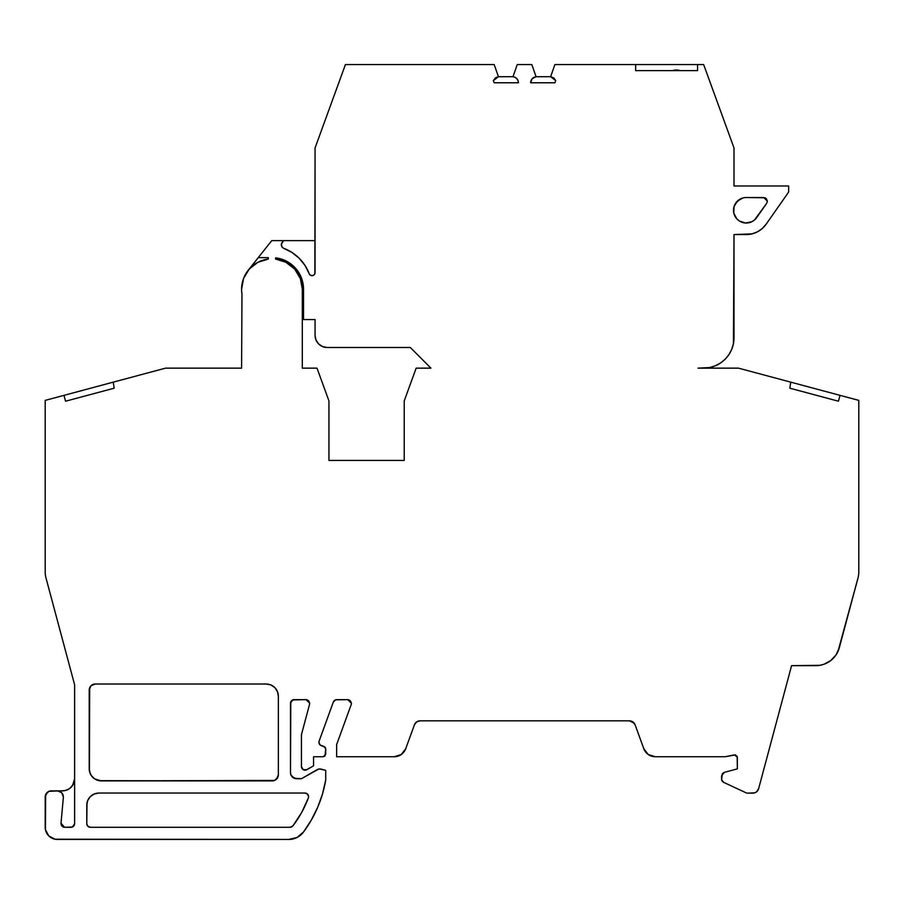 <?xml version="1.0" encoding="UTF-8"?>
<svg xmlns="http://www.w3.org/2000/svg" width="904" height="904" viewBox="0 0 904 904"><rect width="100%" height="100%" fill="white"/><g stroke="black" fill="none" stroke-linecap="round" stroke-linejoin="round"><path stroke-width="1.36" d="M292.274 776.943L296.568 778.728A6.068 6.068 0 0 1 290.489 772.649L290.952 774.977L294.241 778.265L301.427 778.728L317.722 769.315L320.479 768.954L325.711 770.355L325.711 780.095L322.479 793.994L317.643 807.419L311.27 820.177L303.439 832.098A18.216 18.216 0 0 1 288.828 839.443L57.347 839.443A12.147 12.147 0 0 1 45.2 827.296L45.2 796.944A6.068 6.068 0 0 1 51.268 790.864L57.347 790.864C60.952 791.305 62.986 793.328 63.416 796.944L61.009 823.261L64.613 827.296L63.144 826.979L64.625 827.296L61.009 823.261L64.613 827.296L72.376 827.024L74.625 823.657L74.625 684.836L46.025 578.097A24.284 24.284 0 0 1 45.2 571.814L45.2 400.382L113.226 382.155L114.186 388.189L65.54 401.218L63.969 395.353L165.545 368.143L241.594 368.143L241.967 293.969A30.363 30.363 0 0 1 241.594 289.212L243.571 278.443L249.233 269.064L257.866 262.318L268.318 259.064A3.639 3.639 0 0 1 268.307 258.849L268.307 257.64L268.307 258.849A3.639 3.639 0 0 0 268.318 259.064L262.544 260.341L268.318 259.064A3.639 3.639 0 0 1 268.307 258.849L268.307 257.64L258.25 257.64L248.227 270.262L258.25 257.64L268.307 257.64L258.25 257.64L271.731 240.633L283.585 240.633L282.037 242.588C280.748 244.961 281.268 246.86 283.619 248.261C281.268 246.86 280.748 244.961 282.037 242.588L283.585 240.633L315.067 240.633L271.731 240.633L283.585 240.633L281.325 244.125L282.206 247.312L283.619 248.261A43.72 43.72 0 0 1 309.191 273.709L310.535 275.279L312.569 275.618L314.355 274.579L315.067 272.635A3.04 3.04 0 0 1 309.191 273.709L304.998 265.437L299.156 258.228L291.913 252.408L283.619 248.261C281.268 246.86 280.748 244.961 282.037 242.588C280.748 244.961 281.268 246.86 283.619 248.261A43.72 43.72 0 0 1 309.191 273.709A3.04 3.04 0 0 0 315.067 272.635L315.067 147.962L345.418 64.557L494.172 64.557L498.432 76.727L512.997 76.704L498.42 76.704L495.347 77.947L493.358 80.603L495.347 77.947L493.358 80.603L494.115 82.772L518.467 82.772C518.116 79.416 516.297 77.405 512.986 76.727L517.246 64.557L531.823 64.557L536.083 76.727L550.638 76.704L553.723 77.947L550.626 76.727L555.711 80.603L553.723 77.947L550.649 76.738L554.898 64.557L635.648 64.557L635.648 70.625L697.572 70.625L697.572 64.557L635.648 64.557L635.648 70.625L697.572 70.625L697.572 64.557L703.651 64.557L734.003 147.962L734.003 185.987L788.65 185.987L788.65 192.066L766.14 224.203L762.264 228.542L757.462 231.819L752.015 233.865L734.003 234.565L733.426 343.701L731.698 349.396L728.884 354.65L725.11 359.25L720.511 363.024L715.267 365.826L709.572 367.555L698.012 368.143L738.455 368.143L840.031 395.353L838.46 401.218L789.813 388.189L790.774 382.155L840.031 395.353L838.46 401.218L789.813 388.189L790.774 382.155L858.8 400.382L858.8 571.814A24.284 24.284 0 0 1 857.975 578.097L839.341 647.648L836.076 654.858L830.663 660.632L823.68 664.361L819.838 665.321L791.588 665.649L758.637 788.65A6.068 6.068 0 0 1 752.772 793.158L747.642 793.158A3.639 3.639 0 0 1 746.105 792.819L723.652 782.344A3.639 3.639 0 0 1 721.584 778.525L721.584 775.892L724.285 772.378L737.37 768.863L737.37 757.258L734.466 754.874L737.37 757.258L735.528 754.908L725.223 756.727L655.231 756.727A12.147 12.147 0 0 1 643.817 748.738L635.116 724.827L632.89 721.923L629.41 720.827A6.068 6.068 0 0 1 635.116 724.827L643.817 748.738L635.116 724.827A6.068 6.068 0 0 0 629.41 720.827L420.123 720.827L416.631 721.923L414.416 724.827A6.068 6.068 0 0 1 420.123 720.827L418.292 721.109M306.343 793.316L304.942 793.045A3.639 3.639 0 0 1 308.354 797.961L301.665 812.481L292.941 825.861A3.639 3.639 0 0 1 290.037 827.296L292.941 825.861A109.294 109.294 0 0 0 308.354 797.961A3.639 3.639 0 0 0 308.592 796.684L307.518 794.107L304.942 793.045L98.92 793.045L94.265 793.972L90.332 796.605L87.699 800.537L86.773 805.193A12.147 12.147 0 0 1 98.92 793.045L304.942 793.045A3.639 3.639 0 0 1 308.592 796.684L308.309 795.294M307.405 699.911L306.06 699.651L309.71 703.289A3.639 3.639 0 0 1 309.586 704.239L301.427 734.692L309.586 704.239A3.639 3.639 0 0 0 309.71 703.289L308.637 700.724L306.06 699.651L292.738 699.933L290.489 703.289A3.639 3.639 0 0 1 294.139 699.651L291.563 700.724M634.224 723.2L629.41 720.827L420.123 720.827A6.068 6.068 0 0 0 414.416 724.827L405.715 748.738A12.147 12.147 0 0 1 394.302 756.727L336.638 756.727L336.638 744.58L351.215 704.544A3.639 3.639 0 0 0 351.43 703.289L347.791 699.651L351.43 703.289A3.639 3.639 0 0 1 351.215 704.544L336.638 744.58L351.215 704.544A3.639 3.639 0 0 0 351.43 703.289L350.368 700.724L347.791 699.651L335.655 699.82L333.327 702.046A3.639 3.639 0 0 1 336.751 699.651L347.791 699.651L351.43 703.289L347.791 699.651L336.751 699.651A3.639 3.639 0 0 0 333.327 702.046L319.146 741.02L318.931 742.5L320.287 745.099L323.914 746.399L325.711 748.738L325.711 754.298L323.282 756.727L313.564 756.727L313.564 765.835L306.885 769.688A3.639 3.639 0 0 1 301.427 766.535L301.427 734.692L309.586 704.239A3.639 3.639 0 0 0 309.71 703.289L306.06 699.651L294.139 699.651L306.06 699.651M765.089 197.784L746.252 197.524A12.746 12.746 0 0 0 734.941 216.169A12.746 12.746 0 0 0 756.693 217.593L766.728 203.264L767.383 201.174L766.321 198.597L763.744 197.524L746.252 197.524L763.744 197.524L767.383 201.174L766.728 203.264L767.383 201.174L763.744 197.524L767.383 201.174L766.728 203.264L767.383 201.174L766.728 203.264L754.501 220L751.766 221.774L745.416 223.005L739.28 220.96L736.805 218.836L739.28 220.96M45.437 829.669L45.2 827.296A12.147 12.147 0 0 0 57.347 839.443L288.828 839.443A18.216 18.216 0 0 0 303.439 832.098A121.43 121.43 0 0 0 325.711 780.095L325.711 770.355L320.479 768.954L317.722 769.315L301.427 778.728L296.568 778.728L301.427 778.728L319.067 768.863L325.711 770.355L325.711 780.095A121.43 121.43 0 0 1 303.439 832.098L297.009 837.499L288.828 839.443L54.974 839.206L48.759 835.884L45.437 829.669L45.663 794.616L48.952 791.328L64.851 790.638L69.235 788.819L72.58 785.474L74.625 778.728A12.147 12.147 0 0 1 62.489 790.864L64.851 790.638M536.072 76.704L550.638 76.704L536.072 76.704C532.829 77.416 530.998 79.428 530.603 82.772L554.954 82.772L530.603 82.772C530.964 79.473 532.795 77.45 536.083 76.727C532.829 77.416 530.998 79.428 530.603 82.772C530.964 79.473 532.795 77.45 536.083 76.727L531.823 64.557L517.246 64.557L512.986 76.727C516.274 77.45 518.105 79.473 518.467 82.772L518.082 80.659L518.467 82.772C518.116 79.416 516.297 77.405 512.986 76.727L515.054 77.315L512.986 76.727L517.246 64.557L531.823 64.557L536.083 76.727L532.173 78.693L530.603 82.772L530.987 80.659M516.026 77.902L515.054 77.315M517.596 79.642L516.885 78.693M530.603 82.772L554.954 82.772L555.711 80.603L554.163 78.32L555.711 80.603L554.954 82.772L555.711 80.603L550.626 76.727L554.898 64.557L703.651 64.557L734.003 147.962L734.003 185.987L788.65 185.987L788.65 192.066L766.14 224.203A24.284 24.284 0 0 1 746.252 234.565L734.003 234.565L734.003 337.78A30.363 30.363 0 0 1 703.651 368.143L738.455 368.143L790.774 382.155L789.813 388.189L838.46 401.218L840.031 395.353L858.8 400.382L858.8 571.814A24.284 24.284 0 0 1 857.975 578.097L839.341 647.648A24.284 24.284 0 0 1 815.883 665.649L791.588 665.649L758.637 788.65L756.467 791.904L754.716 792.831L747.642 793.158A3.639 3.639 0 0 1 746.105 792.819L723.652 782.344L721.595 779.677L722.33 773.677L724.285 772.378L737.37 768.863L737.133 756.219M531.473 79.642L532.173 78.693M533.044 77.902L534.015 77.315M302.309 319.564L315.067 319.564L303.529 319.564L303.529 289.212L303.529 319.564L315.067 319.564L315.067 335.35A12.147 12.147 0 0 0 327.203 347.498L322.558 346.571L318.615 343.938L315.982 340.006L315.067 335.35L315.914 339.825L318.615 343.938L322.739 346.639L327.203 347.498A12.147 12.147 0 0 1 315.067 335.35M303.529 307.428L302.309 307.428M301.857 279.076L301.653 278.5M295.823 268.544L291.348 264.296L286.071 260.973M283.268 261.041L275.596 258.849A3.639 3.639 0 0 1 275.596 259.064L285.72 262.149L294.67 269.076L300.467 278.794L302.309 289.212L302.309 368.143L317.01 368.143L328.943 400.924L328.943 460.43L404.224 460.43L328.943 460.43L328.943 400.924L328.943 460.43L404.224 460.43L404.224 400.924L416.156 368.143L430.937 368.143L410.303 347.498L327.203 347.498M286.523 261.2L281.212 259.019L275.596 257.843L275.596 258.849A3.639 3.639 0 0 1 275.596 259.064L275.596 257.843A31.572 31.572 0 0 1 303.529 289.212L301.461 277.98L295.868 268.59M495.821 77.62L498.409 76.738L495.821 77.62M495.347 77.947L493.358 80.603L494.115 82.772L493.358 80.603L498.432 76.727L512.997 76.704M672.44 70.625A12.746 12.746 0 0 1 680.215 70.625L676.328 70.026L672.44 70.625A12.746 12.746 0 0 1 680.215 70.625M676.972 70.625L676.339 70.625M87.01 802.82L86.773 823.657L87.835 826.233L90.411 827.296A3.639 3.639 0 0 1 86.773 823.657L87.835 826.233L90.411 827.296A3.639 3.639 0 0 1 86.773 823.657L86.773 805.193A12.147 12.147 0 0 1 98.92 793.045L304.942 793.045M303.529 319.564L303.529 289.212A31.572 31.572 0 0 0 275.596 257.843L275.596 259.064A30.363 30.363 0 0 1 285.336 261.957A30.363 30.363 0 0 0 275.607 259.075A30.363 30.363 0 0 1 302.309 289.212L302.309 368.143L317.01 368.143L328.943 400.924L317.01 368.143L302.309 368.143L302.309 289.212L300.343 278.443A30.363 30.363 0 0 0 300.343 278.443L297.924 273.494A30.363 30.363 0 0 0 294.67 269.076L297.924 273.494A30.363 30.363 0 0 0 294.67 269.076L290.67 265.301A30.363 30.363 0 0 0 290.625 265.267A30.363 30.363 0 0 1 290.704 265.335L286.048 262.318A30.363 30.363 0 0 0 285.72 262.149A30.363 30.363 0 0 1 286.048 262.318L275.596 259.064L282.602 260.781M302.275 287.664L302.139 285.98M301.936 284.455L300.93 280.138M299.879 277.291L295.834 270.465M293.45 267.765L290.376 265.075M289.517 264.443L286.986 262.827M320.287 745.099L321.621 745.777A3.639 3.639 0 0 1 319.146 741.02L318.931 742.5M59.574 791.294L57.347 790.864L61.641 792.65L63.416 796.921L61.009 823.261L61.913 826.086L61.156 824.776M62.986 794.706L62.432 793.633M61.641 792.65L60.658 791.847M45.2 827.296L45.2 796.944A6.068 6.068 0 0 1 51.268 790.864L62.489 790.864A12.147 12.147 0 0 0 74.625 778.728L73.699 783.372L71.077 787.316M63.144 826.979L61.913 826.086L63.144 826.979M64.625 827.296L70.987 827.296A3.639 3.639 0 0 0 74.625 823.657L74.625 684.836L74.625 823.657A3.639 3.639 0 0 1 70.987 827.296L64.625 827.296L61.009 823.261L63.416 796.944C62.986 793.328 60.952 791.305 57.347 790.864L62.489 790.864M257.482 262.522L260.951 260.917M268.578 684.238L266.205 684.012A12.147 12.147 0 0 1 278.353 696.148L277.426 691.504L274.793 687.56L270.85 684.927L266.205 684.012L95.27 684.012L90.976 685.786L89.202 690.08A6.068 6.068 0 0 1 95.27 684.012L90.976 685.786M734.466 754.874L725.223 756.727L655.231 756.727L648.258 754.524L643.817 748.738A12.147 12.147 0 0 0 655.231 756.727L725.223 756.727L734.466 754.874L737.37 757.258L734.466 754.874M405.715 748.738L401.263 754.524L394.302 756.727L336.638 756.727L336.638 744.58L336.638 756.727L394.302 756.727A12.147 12.147 0 0 0 405.715 748.738L401.263 754.524M306.885 769.688L313.564 765.835L313.564 756.727L323.282 756.727L325.711 754.298L325.711 748.738L323.914 746.399L321.621 745.777L325.203 747.258L325.711 748.738L324.999 756.015L323.282 756.727L313.564 756.727L313.564 765.835L306.004 770.05L303.247 769.688L301.427 766.535L301.427 734.692L301.427 766.535A3.639 3.639 0 0 0 306.885 769.688L303.247 769.688M290.772 701.899L290.489 772.649L290.489 703.289A3.639 3.639 0 0 1 294.139 699.651M63.969 395.353L45.2 400.382L45.2 571.814A24.284 24.284 0 0 0 46.025 578.097L74.625 684.836L46.025 578.097A24.284 24.284 0 0 1 45.2 571.814L45.2 400.382L113.226 382.155L114.186 388.189L65.54 401.218L63.969 395.353L65.54 401.218L114.186 388.189L113.226 382.155L165.545 368.143L241.594 368.143L241.967 293.969A30.363 30.363 0 0 1 268.318 259.064A30.363 30.363 0 0 0 241.594 289.212A30.363 30.363 0 0 1 245.99 273.471L258.25 257.64M314.886 273.675L315.067 147.962L345.418 64.557L494.172 64.557L498.432 76.727L493.358 80.603M518.467 82.772L494.115 82.772L518.467 82.772C518.105 79.473 516.274 77.45 512.986 76.727M735.347 203.66L739.992 199.162L743.02 197.942L737.381 201.117L734.025 206.643L733.811 213.107L736.805 218.836M89.665 687.752L89.428 771.123L91.247 775.508L94.592 778.852L101.338 780.898L274.601 780.434L277.89 777.157L278.353 774.83L278.353 696.148L277.426 691.504M308.592 796.684A3.639 3.639 0 0 1 308.354 797.961A109.294 109.294 0 0 1 292.941 825.861A3.639 3.639 0 0 1 290.037 827.296L90.411 827.296L290.037 827.296L292.941 825.861L301.665 812.481M416.156 368.143L430.937 368.143L410.303 347.498L430.937 368.143L416.156 368.143L404.224 400.924L416.156 368.143M89.202 690.08L89.202 768.762A12.147 12.147 0 0 0 101.338 780.898L272.285 780.898A6.068 6.068 0 0 0 278.353 774.83L278.353 696.148A12.147 12.147 0 0 0 266.205 684.012L95.27 684.012A6.068 6.068 0 0 0 89.202 690.08L89.202 768.762L90.129 773.406M404.224 460.43L404.224 400.924L404.224 460.43M734.918 368.143L698.012 368.143M334.661 700.306L333.327 702.046L319.146 741.02A3.639 3.639 0 0 0 321.621 745.777M697.572 64.557L697.572 70.625L635.648 70.625L635.648 64.557L703.651 64.557L734.003 147.962L734.003 185.987L788.65 185.987L788.65 192.066L766.14 224.203A24.284 24.284 0 0 1 746.252 234.565L734.003 234.565L733.426 343.701M728.884 354.65L725.11 359.25L720.511 363.024L715.267 365.826L709.572 367.555L703.651 368.143L738.455 368.143L790.774 382.155M840.031 395.353L858.8 400.382L858.8 571.814A24.284 24.284 0 0 1 857.975 578.097L837.997 651.389M830.663 660.632L823.68 664.361L819.838 665.321M839.341 647.648A24.284 24.284 0 0 1 815.883 665.649L791.588 665.649L758.637 788.65A6.068 6.068 0 0 1 752.772 793.158L747.642 793.158A3.639 3.639 0 0 1 746.105 792.819L723.652 782.344L721.595 779.677L721.584 775.892L724.285 772.378L737.37 768.863L737.37 757.258M349.125 699.911L347.791 699.651M301.913 768.355L301.552 767.473M322.479 793.994L317.643 807.419L311.27 820.177M48.759 835.884L47.245 834.042M45.2 796.944L46.974 792.65M67.133 789.949L69.235 788.819M243.571 278.443L245.978 273.494M762.264 228.542L757.462 231.819M91.247 775.508L92.762 777.35M94.592 778.852L96.694 779.971M98.977 780.672L272.285 780.898A6.068 6.068 0 0 0 278.353 774.83L278.353 696.148M276.567 779.124L278.353 774.83M274.793 687.56L272.952 686.057M734.025 206.643L733.811 213.107M286.647 262.635L287.992 263.437M291.981 266.397L293.981 268.318M297.122 272.24L298.343 274.206M300.749 279.596L300.987 280.319M301.518 282.33L301.733 283.314M302.196 286.579L302.264 287.54M113.226 382.155L165.545 368.143L241.594 368.143L241.967 293.969A30.363 30.363 0 0 1 241.594 289.212M767.383 201.174L763.744 197.524M635.648 64.557L554.898 64.557L550.626 76.727L553.723 77.947M86.773 823.657L86.773 805.193M275.596 259.075A30.363 30.363 0 0 0 275.596 259.064L275.596 258.849A3.639 3.639 0 0 1 275.596 259.064A30.363 30.363 0 0 1 302.309 289.212M723.652 782.344A3.639 3.639 0 0 1 721.584 778.525M296.568 778.728A6.068 6.068 0 0 1 290.489 772.649L290.489 703.289M315.067 240.633L283.585 240.633M315.067 272.635L315.067 147.962L345.418 64.557L494.172 64.557L498.432 76.727M766.728 203.264L756.693 217.593A12.746 12.746 0 0 1 734.941 216.169A12.746 12.746 0 0 1 746.252 197.524M629.41 720.827L420.123 720.827M333.327 702.046L319.146 741.02M734.003 337.78A30.363 30.363 0 0 1 703.651 368.143M266.205 684.012L95.27 684.012M89.202 768.762A12.147 12.147 0 0 0 101.338 780.898M90.411 827.296L290.037 827.296"/></g></svg>
